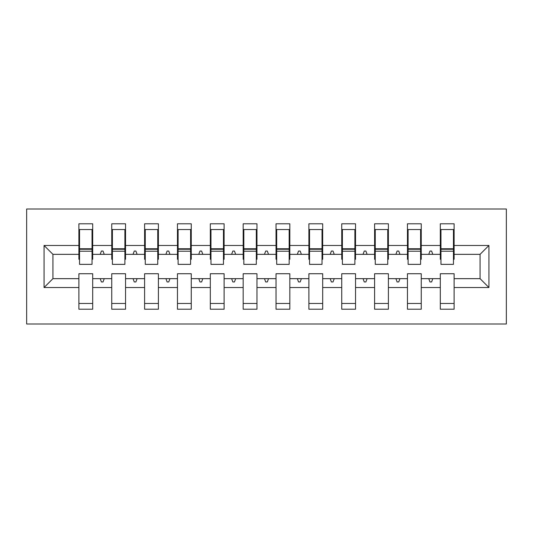 <?xml version="1.0" encoding="UTF-8"?>
<svg xmlns="http://www.w3.org/2000/svg" width="533" height="533" viewBox="0 0 533 533"><rect width="100%" height="100%" fill="white"/><g stroke="black" fill="none" stroke-linecap="round" stroke-linejoin="round"><path stroke-width="0.8" d="M26.65 323.997L506.35 323.997L506.35 209.003L26.65 209.003L26.65 323.997M488.934 287.527L480.066 278.659L480.066 254.341L488.934 245.473L488.934 287.527L454.109 287.527L454.109 273.729L440.311 273.729L440.311 278.659L421.25 278.659L421.25 273.729L407.452 273.729L407.452 278.659L388.397 278.659L388.397 273.729L374.599 273.729L374.599 278.659L355.538 278.659L355.538 273.729L341.74 273.729L341.74 278.659L322.685 278.659L322.685 273.729L308.887 273.729L308.887 278.659L289.825 278.659L289.825 273.729L276.027 273.729L276.027 278.659L256.973 278.659L256.973 273.729L243.175 273.729L243.175 278.659L224.113 278.659L224.113 273.729L210.315 273.729L210.315 278.659L191.26 278.659L191.26 273.729L177.462 273.729L177.462 278.659L158.401 278.659L158.401 273.729L144.603 273.729L144.603 278.659L125.548 278.659L125.548 273.729L111.75 273.729L111.75 278.659L92.689 278.659L92.689 309.213L78.891 309.213L78.891 278.659L52.934 278.659L44.066 287.527L44.066 245.473L52.934 254.341L52.934 278.659M454.109 287.527L454.109 309.213L440.311 309.213L440.311 278.659M480.066 254.341L454.109 254.341L454.109 223.787L440.311 223.787L440.311 245.473L421.25 245.473L421.25 259.271L420.597 259.271M440.964 259.271L440.311 259.271L440.311 245.473M440.311 287.527L421.25 287.527L421.25 309.213L407.452 309.213L407.452 278.659M421.25 245.473L421.25 223.787L407.452 223.787L407.452 245.473L388.397 245.473L388.397 259.271L387.738 259.271M408.111 259.271L407.452 259.271L407.452 245.473M407.452 287.527L388.397 287.527L388.397 309.213L374.599 309.213L374.599 278.659M388.397 245.473L388.397 223.787L374.599 223.787L374.599 245.473L355.538 245.473L355.538 259.271L354.885 259.271M375.252 259.271L374.599 259.271L374.599 245.473M374.599 287.527L355.538 287.527L355.538 309.213L341.74 309.213L341.74 278.659M355.538 245.473L355.538 223.787L341.74 223.787L341.74 245.473L322.685 245.473L322.685 259.271L322.025 259.271M342.399 259.271L341.74 259.271L341.74 245.473M341.74 287.527L322.685 287.527L322.685 309.213L308.887 309.213L308.887 278.659M322.685 245.473L322.685 223.787L308.887 223.787L308.887 245.473L289.825 245.473L289.825 259.271L289.172 259.271M309.54 259.271L308.887 259.271L308.887 245.473M308.887 287.527L289.825 287.527L289.825 309.213L276.027 309.213L276.027 278.659M289.825 245.473L289.825 223.787L276.027 223.787L276.027 245.473L256.973 245.473L256.973 259.271L256.313 259.271M276.687 259.271L276.027 259.271L276.027 245.473M276.027 287.527L256.973 287.527L256.973 309.213L243.175 309.213L243.175 278.659M256.973 245.473L256.973 223.787L243.175 223.787L243.175 245.473L224.113 245.473L224.113 259.271L223.46 259.271M243.828 259.271L243.175 259.271L243.175 245.473M243.175 287.527L224.113 287.527L224.113 309.213L210.315 309.213L210.315 278.659M224.113 245.473L224.113 223.787L210.315 223.787L210.315 245.473L191.26 245.473L191.26 259.271L190.601 259.271M210.975 259.271L210.315 259.271L210.315 245.473M210.315 287.527L191.26 287.527L191.26 309.213L177.462 309.213L177.462 278.659M191.26 245.473L191.26 223.787L177.462 223.787L177.462 245.473L158.401 245.473L158.401 259.271L157.748 259.271M178.115 259.271L177.462 259.271L177.462 245.473M177.462 287.527L158.401 287.527L158.401 309.213L144.603 309.213L144.603 278.659M158.401 245.473L158.401 223.787L144.603 223.787L144.603 245.473L125.548 245.473L125.548 259.271L124.889 259.271M145.262 259.271L144.603 259.271L144.603 245.473M144.603 287.527L125.548 287.527L125.548 309.213L111.75 309.213L111.75 278.659M125.548 245.473L125.548 223.787L111.75 223.787L111.75 245.473L92.689 245.473L92.689 223.787L78.891 223.787L78.891 245.473L44.066 245.473M112.403 259.271L111.75 259.271L111.75 245.473M92.689 278.659L92.689 273.729L78.891 273.729L78.891 278.659M79.55 259.271L78.891 259.271L78.891 245.473M454.109 254.341L454.109 259.271L453.45 259.271M421.25 287.527L421.25 278.659M388.397 287.527L388.397 278.659M355.538 287.527L355.538 278.659M322.685 287.527L322.685 278.659M289.825 287.527L289.825 278.659M256.973 287.527L256.973 278.659M224.113 287.527L224.113 278.659M191.26 287.527L191.26 278.659M158.401 287.527L158.401 278.659M125.548 287.527L125.548 278.659M488.934 245.473L454.109 245.473M111.75 287.527L92.689 287.527M78.891 287.527L44.066 287.527M428.765 254.341L432.796 254.341L431.603 251.056L429.958 251.056L428.765 254.341L421.25 254.341M440.311 254.341L432.796 254.341M428.765 278.659L429.958 281.944L431.603 281.944L432.796 278.659M395.906 254.341L399.943 254.341L398.744 251.056L397.105 251.056L395.906 254.341L388.397 254.341M407.452 254.341L399.943 254.341M395.906 278.659L397.105 281.944L398.744 281.944L399.943 278.659M363.053 254.341L367.084 254.341L365.891 251.056L364.246 251.056L363.053 254.341L355.538 254.341M374.599 254.341L367.084 254.341M363.053 278.659L364.246 281.944L365.891 281.944L367.084 278.659M330.194 254.341L334.231 254.341L333.032 251.056L331.393 251.056L330.194 254.341L322.685 254.341M341.74 254.341L334.231 254.341M330.194 278.659L331.393 281.944L333.032 281.944L334.231 278.659M297.341 254.341L301.372 254.341L300.179 251.056L298.533 251.056L297.341 254.341L289.825 254.341M308.887 254.341L301.372 254.341M297.341 278.659L298.533 281.944L300.179 281.944L301.372 278.659M264.481 254.341L268.519 254.341L267.319 251.056L265.681 251.056L264.481 254.341L256.973 254.341M276.027 254.341L268.519 254.341M264.481 278.659L265.681 281.944L267.319 281.944L268.519 278.659M231.628 254.341L235.659 254.341L234.467 251.056L232.821 251.056L231.628 254.341L224.113 254.341M243.175 254.341L235.659 254.341M231.628 278.659L232.821 281.944L234.467 281.944L235.659 278.659M198.769 254.341L202.806 254.341L201.607 251.056L199.968 251.056L198.769 254.341L191.26 254.341M210.315 254.341L202.806 254.341M198.769 278.659L199.968 281.944L201.607 281.944L202.806 278.659M165.916 254.341L169.947 254.341L168.754 251.056L167.109 251.056L165.916 254.341L158.401 254.341M177.462 254.341L169.947 254.341M165.916 278.659L167.109 281.944L168.754 281.944L169.947 278.659M133.057 254.341L137.094 254.341L135.895 251.056L134.256 251.056L133.057 254.341L125.548 254.341M144.603 254.341L137.094 254.341M133.057 278.659L134.256 281.944L135.895 281.944L137.094 278.659M100.204 254.341L104.235 254.341L103.042 251.056L101.397 251.056L100.204 254.341L92.689 254.341L92.689 245.473M111.75 254.341L104.235 254.341M100.204 278.659L101.397 281.944L103.042 281.944L104.235 278.659M92.689 254.341L92.689 259.271L92.036 259.271M78.891 254.341L52.934 254.341M480.066 278.659L454.109 278.659M78.891 229.536L79.55 229.536L78.891 229.536M79.55 251.223L79.55 229.536L92.689 229.536L92.036 229.536L92.036 264.361L79.55 264.361L79.55 251.223L92.036 251.223M78.891 303.464L92.689 303.464M111.75 229.536L112.403 229.536L111.75 229.536M112.403 251.223L112.403 229.536L125.548 229.536L124.889 229.536L124.889 264.361L112.403 264.361L112.403 251.223L124.889 251.223M111.75 303.464L125.548 303.464M144.603 229.536L145.262 229.536L144.603 229.536M145.262 251.223L145.262 229.536L158.401 229.536L157.748 229.536L157.748 264.361L145.262 264.361L145.262 251.223L157.748 251.223M144.603 303.464L158.401 303.464M177.462 229.536L178.115 229.536L177.462 229.536M178.115 251.223L178.115 229.536L191.26 229.536L190.601 229.536L190.601 264.361L178.115 264.361L178.115 251.223L190.601 251.223M177.462 303.464L191.26 303.464M210.315 229.536L210.975 229.536L210.315 229.536M210.975 251.223L210.975 229.536L224.113 229.536L223.46 229.536L223.46 264.361L210.975 264.361L210.975 251.223L223.46 251.223M210.315 303.464L224.113 303.464M243.175 229.536L243.828 229.536L243.175 229.536M243.828 251.223L243.828 229.536L256.973 229.536L256.313 229.536L256.313 264.361L243.828 264.361L243.828 251.223L256.313 251.223M243.175 303.464L256.973 303.464M276.027 229.536L276.687 229.536L276.027 229.536M276.687 251.223L276.687 229.536L289.825 229.536L289.172 229.536L289.172 264.361L276.687 264.361L276.687 251.223L289.172 251.223M276.027 303.464L289.825 303.464M308.887 229.536L309.54 229.536L308.887 229.536M309.54 251.223L309.54 229.536L322.685 229.536L322.025 229.536L322.025 264.361L309.54 264.361L309.54 251.223L322.025 251.223M308.887 303.464L322.685 303.464M341.74 229.536L342.399 229.536L341.74 229.536M342.399 251.223L342.399 229.536L355.538 229.536L354.885 229.536L354.885 264.361L342.399 264.361L342.399 251.223L354.885 251.223M341.74 303.464L355.538 303.464M374.599 229.536L375.252 229.536L374.599 229.536M375.252 251.223L375.252 229.536L388.397 229.536L387.738 229.536L387.738 264.361L375.252 264.361L375.252 251.223L387.738 251.223M374.599 303.464L388.397 303.464M407.452 229.536L408.111 229.536L407.452 229.536M408.111 251.223L408.111 229.536L421.25 229.536L420.597 229.536L420.597 264.361L408.111 264.361L408.111 251.223L420.597 251.223M407.452 303.464L421.25 303.464M440.311 229.536L440.964 229.536L440.311 229.536M440.964 251.223L440.964 229.536L454.109 229.536L453.45 229.536L453.45 264.361L440.964 264.361L440.964 251.223L453.45 251.223M440.311 303.464L454.109 303.464M92.036 237.751L92.689 237.751M78.891 237.751L79.55 237.751M79.55 249.251L92.036 249.251M124.889 237.751L125.548 237.751M111.75 237.751L112.403 237.751M112.403 249.251L124.889 249.251M157.748 237.751L158.401 237.751M144.603 237.751L145.262 237.751M145.262 249.251L157.748 249.251M190.601 237.751L191.26 237.751M177.462 237.751L178.115 237.751M178.115 249.251L190.601 249.251M223.46 237.751L224.113 237.751M210.315 237.751L210.975 237.751M210.975 249.251L223.46 249.251M256.313 237.751L256.973 237.751M243.175 237.751L243.828 237.751M243.828 249.251L256.313 249.251M289.172 237.751L289.825 237.751M276.027 237.751L276.687 237.751M276.687 249.251L289.172 249.251M322.025 237.751L322.685 237.751M308.887 237.751L309.54 237.751M309.54 249.251L322.025 249.251M354.885 237.751L355.538 237.751M341.74 237.751L342.399 237.751M342.399 249.251L354.885 249.251M387.738 237.751L388.397 237.751M374.599 237.751L375.252 237.751M375.252 249.251L387.738 249.251M420.597 237.751L421.25 237.751M407.452 237.751L408.111 237.751M408.111 249.251L420.597 249.251M453.45 237.751L454.109 237.751M440.311 237.751L440.964 237.751M440.964 249.251L453.45 249.251M79.55 248.751L92.036 248.751M112.403 248.751L124.889 248.751M145.262 248.751L157.748 248.751M178.115 248.751L190.601 248.751M210.975 248.751L223.46 248.751M243.828 248.751L256.313 248.751M276.687 248.751L289.172 248.751M309.54 248.751L322.025 248.751M342.399 248.751L354.885 248.751M375.252 248.751L387.738 248.751M408.111 248.751L420.597 248.751M440.964 248.751L453.45 248.751"/></g></svg>
